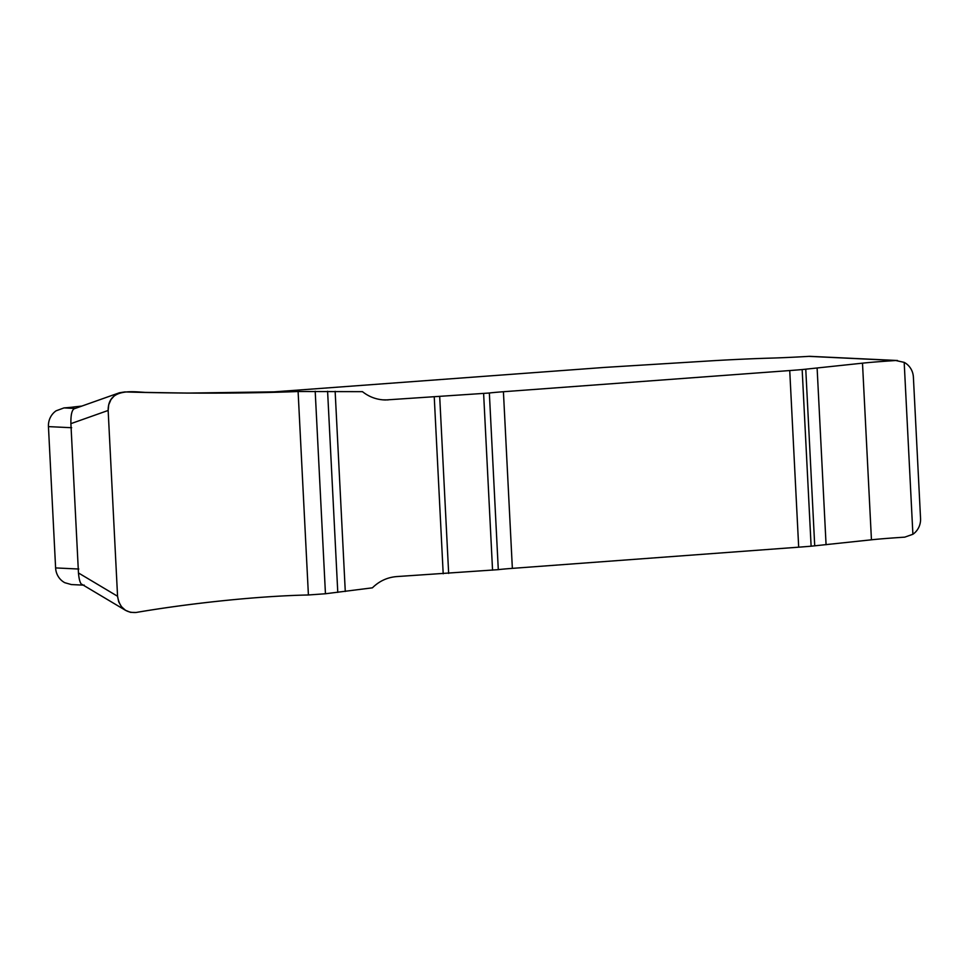 <?xml version="1.0" encoding="UTF-8"?>
<svg xmlns="http://www.w3.org/2000/svg" width="969" height="969" viewBox="0 0 969 969"><rect width="100%" height="100%" fill="white"/><g stroke="black" fill="none" stroke-linecap="round" stroke-linejoin="round"><path stroke-width="1.45" d="M862.495 363.169A70.773 2.168 -2.9 0 1 895.792 360.516L904.186 362.37A17.696 16.897 -87.3 0 1 913.392 377.159L920.55 518.463A17.696 16.897 -87.3 0 1 912.895 534.27L904.743 537.153A70.773 2.168 177.1 0 0 871.446 539.806L862.495 363.169L802.162 369.564A88.47 2.701 177.1 0 1 789.735 370.558L503.42 391.73A43.411 1.332 -2.9 0 0 489.345 393.014L385.371 399.979C376.856 399.773 369.225 396.999 362.467 391.67L298.101 391.512C244.672 393.705 176.152 393.499 124.819 391.924L119.393 392.784L114.621 395.461L110.975 399.579L108.734 404.751L108.153 410.456L117.564 596.262L78.465 572.958C79.24 581.945 81.142 585.991 84.182 585.082M71.403 584.573L64.814 582.708A17.696 16.897 92.7 0 1 55.608 567.919L48.45 426.614A17.696 16.897 92.7 0 1 56.105 410.808L63.978 407.913A26.538 0.812 -2.9 0 0 73.971 406.932L81.856 406.072M63.978 407.913L75.231 408.458C72.166 408.809 70.725 413.872 70.894 423.647L78.465 572.958M117.564 596.262L118.715 601.858L121.464 606.703L125.51 610.313L130.512 612.347L135.987 612.493C186.327 603.82 255.186 596.092 308.408 594.978L298.101 391.512L187.707 393.087L145.193 392.397C131.433 391.524 108.019 388.266 108.153 410.456L117.564 596.262C119.429 607.611 125.57 613.014 135.987 612.493C186.811 603.808 254.932 596.105 308.408 594.978L325.451 593.755L372.399 587.832C379.339 581.012 387.552 577.245 397.072 576.555L498.296 569.651A43.411 1.332 177.1 0 1 512.359 568.367L798.686 547.182A88.47 2.701 -2.9 0 0 811.114 546.201L871.446 539.806M265.264 392.506L604.85 367.396L711.391 360.819A66.352 2.023 177.1 0 1 769.895 358.142A44.235 1.357 -2.9 0 0 808.885 356.362A17.696 16.897 92.7 0 1 810.629 356.362L897.5 360.504M70.894 423.647L108.153 410.456M71.658 427.729L48.45 426.614M55.608 567.919L78.816 569.033M382.61 399.834L388.121 399.918M895.792 360.516L808.885 356.362M826.072 544.748L817.121 368.111M814.723 545.886L805.772 369.25M811.114 546.201L802.162 369.564M798.686 547.182L789.735 370.558M512.359 568.367L503.42 391.73M498.296 569.651L489.345 393.014M492.555 570.172L483.616 393.535M448.659 573.418L439.708 396.781M443.196 573.781L434.257 397.145M912.895 534.27L904.186 362.37M345.279 591.453L335.141 391.319M337.781 592.374L327.595 391.258M325.451 593.755L315.191 391.222M308.408 594.978L298.101 391.512M71.27 584.561L83.249 585.131M81.65 584.186L125.716 610.446M75.921 408.179L119.284 392.82"/></g></svg>
